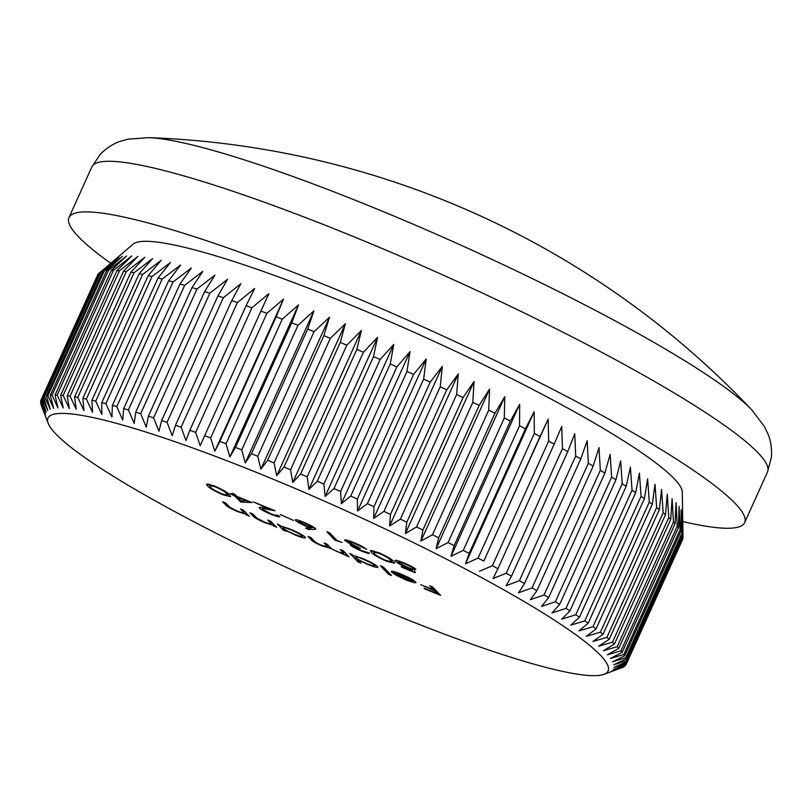 <?xml version="1.0" encoding="UTF-8"?>
<svg xmlns="http://www.w3.org/2000/svg" width="812" height="812" viewBox="0 0 812 812"><rect width="100%" height="100%" fill="white"/><g stroke="black" fill="none" stroke-linecap="round" stroke-linejoin="round"><path stroke-width="1.22" d="M148.718 137.654A345.709 42.904 24.3 0 1 368.729 205.669A345.709 42.904 24.3 0 1 751.344 409.451A345.709 42.904 24.3 0 1 751.841 409.979A872.24 872.24 0 0 0 148.718 137.654L128.154 139.156L120.907 141.136C113.721 143.348 106.859 147.713 100.323 154.239L91.837 166.937L68.99 217.545A370.658 46 -155.7 0 0 110.726 263.25M260.104 473.893A307.281 38.134 -155.7 0 0 48.223 423.428A307.281 38.134 -155.7 0 0 395.982 615.181A307.281 38.134 -155.7 0 0 603.935 674.346A307.281 38.134 -155.7 0 0 260.104 473.893M267.605 460.272A321.055 39.849 24.3 0 1 274.07 462.931L330.342 338.31A321.055 39.849 -155.7 0 0 323.866 335.66L267.605 460.272L260.875 469.204L257.79 456.283A321.055 39.849 24.3 0 0 251.415 453.725L245.244 462.931L241.753 449.899A321.055 39.849 24.3 0 0 235.49 447.442L229.887 456.912L226.01 443.768A321.055 39.849 24.3 0 0 219.879 441.423L214.855 451.167L210.633 437.932A321.055 39.849 24.3 0 0 204.644 435.709L200.199 445.707L195.641 432.4A321.055 39.849 24.3 0 0 189.835 430.299L185.968 440.561L181.106 427.193A321.055 39.849 24.3 0 0 175.493 425.234L172.195 435.739L167.069 422.331A321.055 39.849 24.3 0 0 161.669 420.504L158.949 431.263L153.58 417.835A321.055 39.849 24.3 0 0 148.403 416.15L146.251 427.153L140.669 413.694A321.055 39.849 24.3 0 0 135.736 412.171L134.153 423.397L128.397 409.948A321.055 39.849 24.3 0 0 123.718 408.578L122.703 420.037L116.786 406.609A321.055 39.849 24.3 0 0 112.391 405.391L111.914 417.063L105.895 403.665A321.055 39.849 24.3 0 0 101.784 402.62L101.845 414.496L95.735 401.148A321.055 39.849 24.3 0 0 91.929 400.265L92.517 412.344L86.356 399.057A321.055 39.849 24.3 0 0 82.865 398.347L83.961 410.608L77.779 397.393A321.055 39.849 24.3 0 0 74.613 396.865L76.206 409.299L70.045 396.175A321.055 39.849 24.3 0 0 67.213 395.82L69.274 408.416L63.163 395.403A321.055 39.849 24.3 0 0 60.687 395.221L63.204 407.959L57.165 395.068A321.055 39.849 24.3 0 0 55.043 395.068L57.987 407.949L52.069 395.19A321.055 39.849 24.3 0 0 50.303 395.363L53.673 408.355L47.898 395.748A321.055 39.849 24.3 0 0 46.497 396.094L50.253 409.207L44.65 396.763A321.055 39.849 24.3 0 0 43.625 397.281L47.735 410.486L42.346 398.205A321.055 39.849 24.3 0 0 41.696 398.905L46.152 412.191L40.996 400.093A321.055 39.849 24.3 0 0 40.722 400.966L45.482 414.313L40.6 402.417A321.055 39.849 24.3 0 0 40.712 403.442L45.746 416.84L41.158 405.147A321.055 39.849 24.3 0 0 41.3 405.543L48.223 423.428M683.004 537.128A321.055 39.849 -155.7 0 0 682.892 536.103L626.631 660.714A321.055 39.849 24.3 0 1 626.732 661.75L683.004 537.128L682.273 492.062A301.77 37.453 -155.7 0 0 340.096 300.704A301.77 37.453 -155.7 0 0 133.148 244.118L99.886 272.67L43.625 397.281M40.996 400.093L97.531 275.248M103.885 269.097L98.617 273.593A321.055 39.849 -155.7 0 0 97.968 274.294L41.696 398.905M323.866 335.66L329.52 317.177L314.051 331.672A321.055 39.849 -155.7 0 0 307.677 329.114L313.889 310.905L298.014 325.277A321.055 39.849 -155.7 0 0 291.752 322.821L298.532 304.886L282.282 319.157A321.055 39.849 -155.7 0 0 276.151 316.812L283.5 299.131L266.894 313.32A321.055 39.849 -155.7 0 0 260.916 311.097L268.843 293.68L251.913 307.789A321.055 39.849 -155.7 0 0 246.107 305.688L254.613 288.534L237.378 302.582A321.055 39.849 -155.7 0 0 231.755 300.623L240.839 283.713L223.341 297.72A321.055 39.849 -155.7 0 0 217.931 295.893L227.593 279.237L209.841 293.213A321.055 39.849 -155.7 0 0 204.665 291.538L214.896 275.126L196.94 289.082A321.055 39.849 -155.7 0 0 192.008 287.56L202.797 271.37L184.659 285.337A321.055 39.849 -155.7 0 0 179.99 283.967L191.338 268.011L173.057 281.987A321.055 39.849 -155.7 0 0 168.652 280.779L180.558 265.037L162.156 279.054A321.055 39.849 -155.7 0 0 158.046 278.008L170.49 262.469L151.996 276.537A321.055 39.849 -155.7 0 0 148.19 275.654L161.162 260.317L142.618 274.446A321.055 39.849 -155.7 0 0 139.126 273.735L152.605 258.581L134.041 272.781A321.055 39.849 -155.7 0 0 130.884 272.243L144.851 257.262L126.307 271.563A321.055 39.849 -155.7 0 0 123.485 271.208L137.918 256.389L119.425 270.792A321.055 39.849 -155.7 0 0 116.948 270.599L131.849 255.932L113.426 270.457A321.055 39.849 -155.7 0 0 111.305 270.447L126.631 255.912L108.331 270.579A321.055 39.849 -155.7 0 0 106.575 270.741L122.318 256.328L104.159 271.137A321.055 39.849 -155.7 0 0 102.759 271.482L118.897 257.181L100.911 272.142A321.055 39.849 -155.7 0 0 99.886 272.67M682.75 521.537A370.658 46 -155.7 0 0 744.634 522.613A370.658 46 -155.7 0 0 324.861 284.87A370.658 46 -155.7 0 0 68.99 217.545M369.46 552.972C369.541 553.825 367.024 553.236 361.919 551.226C356.366 548.922 352.52 546.923 350.388 545.217L352.499 545.025L344.958 540.609C344.105 539.229 346.957 539.838 353.524 542.446C359.655 544.984 364.04 547.268 366.669 549.288L354.306 543.279C349.596 541.381 347.424 540.863 347.79 541.716L360.254 548.384C355.849 546.557 353.535 545.887 353.291 546.395L361.046 550.343L369.45 553.134M350.662 544.629L350.388 545.217L350.145 544.74M345.303 539.858L344.958 540.609L344.674 540.041M348.013 540.437L347.79 541.716M353.667 545.045L353.291 546.395M336.96 540.437L341.933 542.457L334.889 540.122L326.83 531.738L329.733 532.916L336.96 540.437M315.421 528.531L314.153 529.495L308.195 529.414L305.525 528.054L310.793 528.125L307.535 526.846C301.536 524.329 297.547 522.207 295.568 520.482C294.604 519.122 297.151 519.629 303.18 522.004C309.321 524.582 313.391 526.755 315.421 528.531L315.716 529.201M295.913 519.7L295.568 520.482L295.243 519.863M207.496 485.84L206.41 484.053L214.409 485.962C223.077 489.819 228.081 492.752 229.441 494.752L230.628 496.66L222.884 494.772C214.124 490.884 208.988 487.91 207.496 485.84L208.359 483.932M380.412 565.802L383.305 566.979L391.577 575.576L388.674 574.399L380.412 565.802M377.57 566.522C378.656 568.146 375.54 567.517 368.212 564.644L357.422 559.478L360.944 563.132L358.041 561.965L349.779 553.368L353.687 555.601L362.203 558.341C369.876 561.569 375.002 564.299 377.57 566.522L377.945 567.243M267.808 520.086L270.711 521.263L276.598 527.394L272.639 525.11L264.824 522.674C258.074 519.771 254.136 517.538 253.019 515.985L250.015 512.859L252.908 514.037L257.363 518.452L264.61 522.126C268.599 523.699 270.751 524.247 271.076 523.76L267.808 520.086M271.056 523.821L271.726 522.319L271.056 523.821M240.494 508.992L243.387 510.169L249.274 516.3L245.315 514.016L237.51 511.58C230.75 508.677 226.812 506.444 225.695 504.902L222.691 501.765L225.584 502.943L230.04 507.358L237.287 511.032C241.276 512.605 243.427 513.154 243.752 512.676L240.494 508.992M243.732 512.727L244.402 511.235L243.732 512.727M305.129 537.118C306.215 538.732 303.099 538.112 295.771 535.24L285.032 530.124L286.118 531.251L283.226 530.074L277.328 523.953L281.246 526.186L289.762 528.937C297.436 532.154 302.561 534.885 305.129 537.118L305.505 537.838M340.258 549.501L343.151 550.678L349.038 556.799L329.175 547.897L321.948 545.867C315.746 543.177 312.143 541.127 311.158 539.706L307.961 536.387L310.864 537.564L314.051 540.883C314.589 541.858 317.147 543.34 321.725 545.319L327.398 546.78L324.11 542.944L327.003 544.121L330.007 547.237C330.464 548.232 333.093 549.775 337.893 551.876L343.537 553.337L340.258 549.501M415.622 581.95L414.871 582.894L406.751 580.296L396.094 575.231L391.475 572.064L412.587 580.631C410.811 579.068 407.218 577.149 401.808 574.886L391.455 571.252C392.734 571.09 395.82 571.993 400.722 573.982C408.243 577.129 413.207 579.788 415.622 581.95L416.018 582.722M429.67 585.797L432.563 586.974L440.632 595.358L424.899 588.974L424.067 588.111L436.907 593.318L434.42 590.74L420.758 584.67L433.598 589.888L429.67 585.797M236.789 496.365L252.106 502.577L240.89 502.09L234.719 496.041L230.172 493.676L233.897 495.188L232.039 493.249L234.932 494.427L236.789 496.365M279.429 516.026C280.526 517.508 277.907 517.021 271.584 514.544C265.514 512.017 261.464 509.865 259.434 508.099C258.926 507.165 260.144 507.043 263.078 507.744L268.995 508.779L253.151 501.826L275.085 510.728L265.9 509.114C263.261 508.464 262.053 508.495 262.266 509.205L270.903 513.752C275.349 515.498 277.227 515.864 276.527 514.849L279.744 516.696M259.789 507.307L259.434 508.099L259.13 507.48M262.55 507.652L262.266 509.205M280.262 514.534L293.508 520.431L280.262 514.534M371.429 552.393L370.333 550.607L378.341 552.515C386.999 556.372 392.013 559.306 393.363 561.305L394.561 563.203L386.816 561.325C378.047 557.438 372.921 554.454 371.429 552.393L372.292 550.485M395.708 560.27L395.282 561.193C394.033 559.569 396.835 560.107 403.706 562.817C409.431 565.213 413.481 567.334 415.835 569.182L404.366 563.609C399.453 561.681 397.403 561.285 398.215 562.411L407.776 567.415L414.485 569.882L415.196 572.724L401.95 567.344L401.128 566.482L412.11 570.948L411.735 569.445L408.081 568.065C401.534 565.314 397.271 563.031 395.282 561.193L394.906 560.463M398.398 560.869L398.215 562.411M40.955 401.615L40.6 402.417M98.617 273.593L42.346 398.205M100.911 272.142L44.65 396.763M102.759 271.482L46.497 396.094M104.159 271.137L47.898 395.748M106.575 270.741L50.303 395.363M108.331 270.579L52.069 395.19M111.305 270.447L55.043 395.068M113.426 270.457L57.165 395.068M116.948 270.599L60.687 395.221M119.425 270.792L63.163 395.403M123.485 271.208L67.213 395.82M126.307 271.563L70.045 396.175M130.884 272.243L74.613 396.865M134.041 272.781L77.779 397.393M139.126 273.735L82.865 398.347M142.618 274.446L86.356 399.057M148.19 275.654L91.929 400.265M151.996 276.537L95.735 401.148M158.046 278.008L101.784 402.62M162.156 279.054L105.895 403.665M168.652 280.779L112.391 405.391M173.057 281.987L116.786 406.609M179.99 283.967L123.718 408.578M184.659 285.337L128.397 409.948M192.008 287.56L135.736 412.171M196.94 289.082L140.669 413.694M204.665 291.538L148.403 416.15M209.841 293.213L153.58 417.835M217.931 295.893L161.669 420.504M223.341 297.72L167.069 422.331M231.755 300.623L175.493 425.234M237.378 302.582L181.106 427.193M246.107 305.688L189.835 430.299M251.913 307.789L195.641 432.4M260.916 311.097L204.644 435.709M266.894 313.32L210.633 437.932M276.151 316.812L219.879 441.423M282.282 319.157L226.01 443.768M291.752 322.821L235.49 447.442M298.014 325.277L241.753 449.899M307.677 329.114L251.415 453.725M314.051 331.672L257.79 456.283M340.279 342.441L284.007 467.052A321.055 39.849 24.3 0 1 290.554 469.793L346.815 345.181A321.055 39.849 -155.7 0 0 340.279 342.441L345.384 323.694L276.74 475.72L274.07 462.931M356.844 349.424L300.582 474.046A321.055 39.849 24.3 0 1 307.169 476.857L363.431 352.246A321.055 39.849 -155.7 0 0 356.844 349.424L361.411 330.413L292.767 482.44L290.554 469.793M373.53 356.61L317.259 481.222A321.055 39.849 24.3 0 1 323.876 484.114L380.138 359.493A321.055 39.849 -155.7 0 0 373.53 356.61L377.56 337.325L308.915 489.352L307.169 476.857M390.257 363.959L333.996 488.57A321.055 39.849 24.3 0 1 340.614 491.514L396.875 366.902A321.055 39.849 -155.7 0 0 390.257 363.959L393.779 344.4L325.135 496.426L323.876 484.114M406.985 371.439L350.723 496.061A321.055 39.849 24.3 0 1 357.331 499.055L413.592 374.444A321.055 39.849 -155.7 0 0 406.985 371.439L410.019 351.626L341.375 503.653L340.614 491.514M423.661 379.052L367.4 503.663A321.055 39.849 24.3 0 1 373.967 506.698L430.228 382.087A321.055 39.849 -155.7 0 0 423.661 379.052L426.209 358.975L357.564 511.002L357.331 499.055M440.226 386.745L383.964 511.367A321.055 39.849 24.3 0 1 390.47 514.432L446.742 389.811A321.055 39.849 -155.7 0 0 440.226 386.745L442.317 366.415L373.672 518.442L373.967 506.698M456.628 394.51L400.367 519.132A321.055 39.849 24.3 0 1 406.792 522.217L463.063 397.596A321.055 39.849 -155.7 0 0 456.628 394.51L458.272 373.926L389.638 525.963L390.47 514.432M472.807 402.326L416.546 526.937A321.055 39.849 24.3 0 1 422.879 530.033L479.141 405.421A321.055 39.849 -155.7 0 0 472.807 402.326L474.046 381.498L405.401 533.525L406.792 522.217M488.722 410.151L432.461 534.763A321.055 39.849 24.3 0 1 438.673 537.859L494.934 413.247A321.055 39.849 -155.7 0 0 488.722 410.151L489.565 389.08L420.92 541.107L422.879 530.033M504.313 417.967L448.051 542.578A321.055 39.849 24.3 0 1 454.121 545.664L510.383 421.052A321.055 39.849 -155.7 0 0 504.313 417.967L504.79 396.672L436.145 548.699L438.673 537.859M519.538 425.752L463.266 550.363A321.055 39.849 24.3 0 1 469.174 553.429L525.435 428.807A321.055 39.849 -155.7 0 0 519.538 425.752L519.66 404.234L451.015 556.261L454.121 545.664M534.326 433.466L478.065 558.088A321.055 39.849 24.3 0 1 483.79 561.112L540.051 436.501A321.055 39.849 -155.7 0 0 534.326 433.466L534.144 411.745L465.499 563.772L469.174 553.429M548.648 441.109L492.387 565.72A321.055 39.849 24.3 0 1 497.918 568.715L554.18 444.103A321.055 39.849 -155.7 0 0 548.648 441.109L548.171 419.175L483.79 561.112M562.462 448.64L506.191 573.252A321.055 39.849 24.3 0 1 511.499 576.195L567.771 451.573A321.055 39.849 -155.7 0 0 562.462 448.64L561.721 426.513L554.18 444.103M575.698 456.029L519.436 580.641A321.055 39.849 24.3 0 1 524.511 583.523L580.773 458.912A321.055 39.849 -155.7 0 0 575.698 456.029L574.744 433.73L567.771 451.573M588.335 463.266L532.073 587.878A321.055 39.849 24.3 0 1 536.894 590.689L593.166 466.078A321.055 39.849 -155.7 0 0 588.335 463.266L587.177 440.794L580.773 458.912M600.332 470.321L544.06 594.932A321.055 39.849 24.3 0 1 548.618 597.662L604.889 473.051A321.055 39.849 -155.7 0 0 600.332 470.321L599.002 447.686L593.166 466.078M611.629 477.162L555.367 601.783A321.055 39.849 24.3 0 1 559.641 604.432L615.912 479.811A321.055 39.849 -155.7 0 0 611.629 477.162L610.167 454.395L604.889 473.051M622.215 483.79L565.954 608.401A321.055 39.849 24.3 0 1 569.933 610.949L626.194 486.337A321.055 39.849 -155.7 0 0 622.215 483.79L620.652 460.891L615.912 479.811M632.04 490.164L575.769 614.775A321.055 39.849 24.3 0 1 579.443 617.221L635.705 492.61A321.055 39.849 -155.7 0 0 632.04 490.164L630.406 467.144L626.194 486.337M641.074 496.264L584.802 620.875A321.055 39.849 24.3 0 1 588.152 623.21L644.423 498.598A321.055 39.849 -155.7 0 0 641.074 496.264L639.399 473.142L635.705 492.61M649.285 502.07L593.024 626.691A321.055 39.849 24.3 0 1 596.038 628.904L652.3 504.293A321.055 39.849 -155.7 0 0 649.285 502.07L647.611 478.867L644.423 498.598M656.654 507.581L600.393 632.193A321.055 39.849 24.3 0 1 603.062 634.284L659.334 509.662A321.055 39.849 -155.7 0 0 656.654 507.581L655.01 484.297L652.3 504.293M663.15 512.758L606.889 637.369A321.055 39.849 24.3 0 1 609.213 639.328L665.475 514.707A321.055 39.849 -155.7 0 0 663.15 512.758L661.567 489.413L659.334 509.662M668.763 517.589L612.492 642.201A321.055 39.849 24.3 0 1 614.461 644.017L670.732 519.406A321.055 39.849 -155.7 0 0 668.763 517.589L667.271 494.203L665.475 514.707M673.463 522.065L617.191 646.677A321.055 39.849 24.3 0 1 618.795 648.341L675.066 523.73A321.055 39.849 -155.7 0 0 673.463 522.065L672.103 498.659L670.732 519.406M677.228 526.166L620.967 650.777A321.055 39.849 24.3 0 1 622.205 652.3L678.467 527.678A321.055 39.849 -155.7 0 0 677.228 526.166L676.031 502.74L675.066 523.73M680.07 529.881L623.799 654.492A321.055 39.849 24.3 0 1 624.661 655.852L680.933 531.241A321.055 39.849 -155.7 0 0 680.07 529.881L679.055 506.465L678.467 527.678M681.958 533.19L625.697 657.811A321.055 39.849 24.3 0 1 626.174 659.009L682.445 534.397A321.055 39.849 -155.7 0 0 681.958 533.19L681.166 509.794L680.933 531.241M682.872 538.579L626.61 663.201A321.055 39.849 24.3 0 1 626.336 664.064L682.608 539.452A321.055 39.849 -155.7 0 0 682.872 538.579L682.862 537.432M626.133 664.145L625.636 665.251A321.055 39.849 24.3 0 1 624.986 665.952L611.72 671.118L623.707 666.875A321.055 39.849 24.3 0 1 622.682 667.403L609.213 672.397M623.941 666.358L623.707 666.875M330.342 338.31L345.384 323.694M346.815 345.181L361.411 330.413M363.431 352.246L377.56 337.325M380.138 359.493L393.779 344.4M396.875 366.902L410.019 351.626M413.592 374.444L426.209 358.975M430.228 382.087L442.317 366.415M446.742 389.811L458.272 373.926M463.063 397.596L474.046 381.498M479.141 405.421L489.565 389.08M494.934 413.247L504.79 396.672M510.383 421.052L519.66 404.234M525.435 428.807L534.144 411.745M540.051 436.501L548.171 419.175M682.445 534.397L682.354 512.737L682.892 536.103M625.636 665.251L613.314 669.413L626.336 664.064M626.61 663.201L613.973 667.291L626.732 661.75M626.631 660.714L613.71 664.764L626.174 659.009M625.697 657.811L612.522 661.821L624.661 655.852M623.799 654.492L610.411 658.491L622.205 652.3M620.967 650.777L607.386 654.776L618.795 648.341M617.191 646.677L603.458 650.686L614.461 644.017M612.492 642.201L598.627 646.24L609.213 639.328M606.889 637.369L592.922 641.45L603.062 634.284M600.393 632.193L586.365 636.324L596.038 628.904M593.024 626.691L578.966 630.894L588.152 623.21M584.802 620.875L570.755 625.169L579.443 617.221M575.769 614.775L561.762 619.17L569.933 610.949M565.954 608.401L552.008 612.918L559.641 604.432M555.367 601.783L541.533 606.422L548.618 597.662M544.06 594.932L530.358 599.723L536.894 590.689M532.073 587.878L518.533 592.821L524.511 583.523M519.436 580.641L506.099 585.756L511.499 576.195M506.191 573.252L493.077 578.54L497.918 568.715M492.387 565.72L479.537 571.201M478.065 558.088L465.499 563.772M463.266 550.363L451.015 556.261M448.051 542.578L436.145 548.699M432.461 534.763L420.92 541.107M416.546 526.937L405.401 533.525M400.367 519.132L389.638 525.963M383.964 511.367L373.672 518.442M367.4 503.663L357.564 511.002M350.723 496.061L341.375 503.653M333.996 488.57L325.135 496.426M317.259 481.222L308.915 489.352M300.582 474.046L292.767 482.44M284.007 467.052L276.74 475.72M329.52 317.177L260.875 469.204M313.889 310.905L245.244 462.931M298.532 304.886L229.887 456.912M283.5 299.131L214.855 451.167M246.939 513.874L246.381 515.123M245.884 512.768L245.315 514.016M274.263 524.958L273.705 526.217M273.208 523.862L272.639 525.11M283.824 528.754L283.226 530.074M283.165 528.176C285.134 529.891 289.082 531.992 295.01 534.469C300.623 536.671 303.038 537.158 302.226 535.93C300.176 534.194 296.228 532.104 290.381 529.647C284.677 527.394 282.272 526.907 283.165 528.176L283.297 526.633M302.551 535.209L302.48 536.458L302.937 535.453M346.704 554.373L346.145 555.621M345.689 553.307L345.12 554.555M342.958 553.459L342.674 554.088M329.642 546.862L329.175 547.897M358.61 560.706L358.041 561.965M355.605 557.59C357.574 559.306 361.523 561.407 367.45 563.883C373.073 566.086 375.479 566.573 374.667 565.345C372.617 563.609 368.668 561.508 362.822 559.052C357.128 556.809 354.712 556.322 355.605 557.59L355.737 556.037M374.992 564.614L374.931 565.873L375.377 564.858M389.242 573.15L388.674 574.399M394.744 571.81L394.368 572.643M415.399 581.737L414.871 582.894M412.902 579.951L412.587 580.631M413.003 581.26L395.099 573.993L405.878 579.484L411.41 581.372L413.003 581.26L413.45 580.296L413.003 581.26M437.465 592.07L436.907 593.318M434.988 589.492L434.42 590.74M434.156 588.629L433.598 589.888M210.064 484.388L209.597 485.414L210.399 487.027C211.445 488.57 215.292 490.854 221.96 493.879L227.604 495.218L226.548 493.574C225.655 492.082 221.849 489.819 215.139 486.784L209.526 485.515L210.044 484.378M241.438 500.872L240.89 502.09M240.87 500.598L240.301 501.846M235.287 494.792L234.719 496.041M234.343 494.193L233.897 495.188M247.244 501.126L237.622 497.218L241.123 500.862L247.447 500.689M266.265 508.302L265.9 509.114M308.783 528.094L308.195 529.414M311.047 527.577L310.793 528.125M298.42 521.608L307.312 526.237C311.361 527.841 313.087 528.206 312.488 527.323L303.861 522.806C299.77 521.182 297.953 520.786 298.42 521.608L298.643 520.35M312.793 526.663L312.701 527.719L313.087 526.836M335.457 538.874L334.889 540.122M348.571 542.335L348.318 542.883M364.04 547.521L363.776 548.11M385.893 560.432L391.536 561.772L390.47 560.128C389.587 558.636 385.781 556.372 379.072 553.337L373.459 552.069L373.967 550.932L373.52 551.967L374.332 553.571C375.367 555.124 379.224 557.408 385.893 560.432M412.841 569.313L412.11 570.948M413.207 567.405L412.932 568.004M751.841 409.979L764.325 426.412L767.634 433.172C770.73 440.023 771.979 448.072 771.4 457.288L767.492 472.005A370.658 46 -155.7 0 0 347.719 234.252A370.658 46 -155.7 0 0 91.837 166.937M226.264 503.643L225.695 504.902M243.133 510.068L242.615 511.215M253.588 514.737L253.019 515.985M270.457 521.162L269.939 522.299M311.717 538.457L311.158 539.706M326.952 544.101L326.404 545.329M343.293 550.83L342.735 552.079M226.984 492.6L226.548 493.574M314.823 528.003L314.153 529.495M390.917 559.153L390.47 560.128M767.492 472.005L744.634 522.613M603.935 674.346L611.01 671.737M327.398 546.78L328.089 545.248M343.537 553.337L344.237 551.805M227.604 495.218L228.304 493.666M391.536 561.772L392.237 560.219"/></g></svg>

